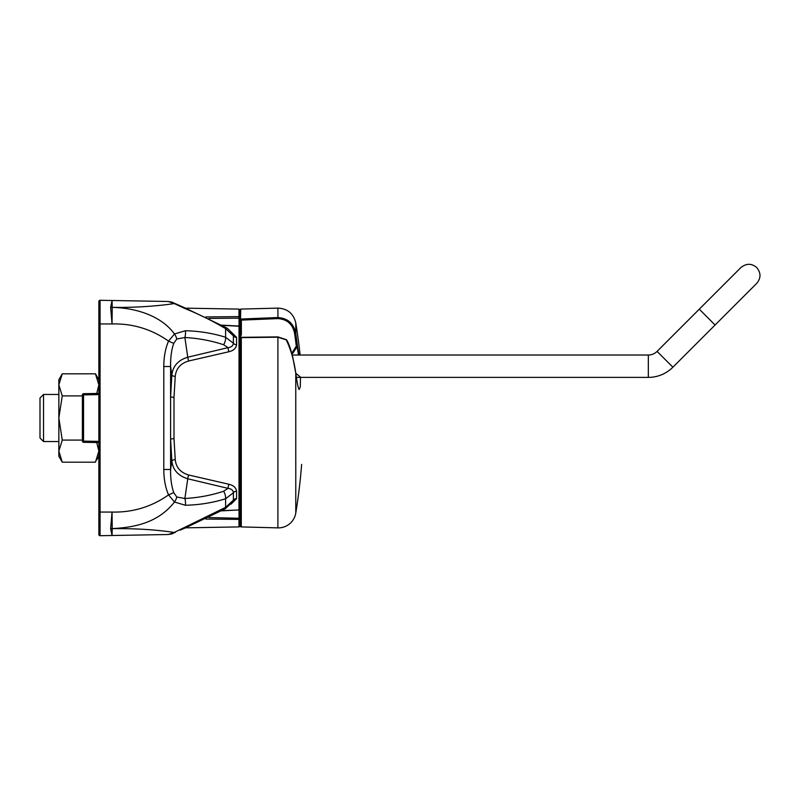 <?xml version="1.0" encoding="UTF-8"?>
<svg xmlns="http://www.w3.org/2000/svg" width="800" height="800" viewBox="0 0 800 800"><rect width="100%" height="100%" fill="white"/><g stroke="black" fill="none" stroke-linecap="round" stroke-linejoin="round"><path stroke-width="1.2" d="M83.55 393.7L98.3 393.45L83.55 393.7A1.18 1.18 0 0 0 82.39 394.88L83.55 394.88L83.55 441.12L98.3 441.38L98.3 442.55L83.55 442.3L83.55 441.12L82.39 441.12L82.39 394.88A1.18 1.18 0 0 1 83.55 393.7L83.55 394.88L98.3 394.62L98.65 393.39M82.39 441.12A1.18 1.18 0 0 0 83.55 442.3A1.18 1.18 0 0 1 82.39 441.12M82.39 440.09L62.26 440.09L58.85 451.13L62.26 462.18L58.85 456.26L58.85 379.74L62.26 373.82L58.85 384.87L62.26 373.82L95.45 373.82L98.87 384.87L95.45 373.82L98.87 379.74M58.85 384.87L62.26 395.91L82.39 395.91M98.87 384.87L96.77 393.41M62.26 440.09L58.85 418L62.26 395.91M96.74 442.53L98.87 451.13L95.45 462.18L62.26 462.18L60.81 459.38M98.87 456.26L96.61 460.01M43.53 441.54L40 438.01L40 397.99L43.53 394.46L43.53 441.54L58.85 441.54M740.91 267.56L699.29 309.18L740.91 267.56C746.36 263.23 751.63 263.23 756.72 267.56C761.06 272.83 761.06 278.11 756.72 283.38L715.1 325L699.29 309.18L657.07 351.4L672.89 367.21L715.1 325L672.89 367.21A34.73 34.73 0 0 1 648.33 377.39L648.33 355.02A12.36 12.36 0 0 0 657.07 351.4A12.36 12.36 0 0 1 648.33 355.02L292.21 355.02M296.35 377.39L648.33 377.39M231.07 331.88L236.58 337.36L236.58 344.73C236.09 348.29 233.54 350.62 228.92 351.74L188.67 361C180.55 363.37 176.07 368.5 175.25 376.41A3.53 1.34 -175.4 0 1 171.85 375.07L170.6 366.52L170.6 396.67L171.85 375.07C172.88 366.06 178.19 360.11 187.76 357.22L228.01 347.65L223.65 344.75C211.46 340.71 198.53 338.29 184.88 337.5L176.78 338.99L173.74 343.38C171.5 349.73 170.45 357.44 170.6 366.52L163.79 366.52L163.79 469.48C163.82 479.09 165.41 487.56 168.55 494.89C151.59 506.83 132.75 512.55 112.04 512.06L110.64 528.65L112.04 535.5L100.07 535.71A1.18 1.18 0 0 1 98.87 534.53L98.87 301.47A1.18 1.18 0 0 1 100.07 300.29A1.18 1.18 0 0 0 98.87 301.47A1.18 1.18 0 0 1 100.05 300.29A1.18 1.18 0 0 0 98.87 301.47M239.57 321.22L240.14 320.21L240.14 508.78A1.18 1.18 0 0 1 239.02 509.96L221.96 510.67M185.65 527.84L238.98 526.91A1.18 1.18 0 0 0 240.14 525.74L240.14 338.5A1.18 0.87 180 0 1 241.29 337.63L241.3 337.32A1.18 1.18 0 0 0 240.14 338.5M205.87 519.05L238.98 519.39A1.18 1.1 -0 0 0 240.14 518.3L208.93 517.56M205.87 316.95L238.98 316.61L238.98 309.09L185.65 308.16M175.25 376.41L174 397.33L174 438.67L175.25 459.59C175.99 467.4 180.47 472.54 188.67 475L228.92 484.26C233.54 485.38 236.09 487.71 236.58 491.27L236.58 498.64L231.08 504.12M239.04 326.05L239.04 318.14L240.14 317.7L240.14 327.22A1.18 0.99 180 0 0 238.98 326.23L221.96 325.33M115.84 528.6L112.22 528.65L112.04 535.5L168.21 534.52L174.23 532.45C156.08 529.68 135.4 528.41 112.22 528.65L110.64 528.65L112.22 528.61C134.09 527.44 157.78 523.2 174.48 502.03L185.39 505.26C199.56 504.89 212.96 502.72 225.6 498.74L233.4 492.77L233.4 500.15L225.6 507.35L174.23 532.45A7.06 3.24 63.4 0 0 175.39 532.33L175.39 532.33C170.1 534.46 174.44 533.41 168.21 534.52L172.14 533.74M175.14 458.25L175.09 457.54M174 397.33A3.53 0.67 -177.9 0 1 170.6 396.67L170.6 439.33L171.85 460.93C172.81 469.82 178.11 475.78 187.76 478.78L228.01 488.35L223.65 491.25C211.46 495.29 198.53 497.71 184.88 498.5L176.78 497.01L173.74 492.62C171.46 485.98 170.42 478.27 170.6 469.48L170.6 439.33A3.53 0.67 177.9 0 1 174 438.67M163.79 366.52C163.82 356.91 165.41 348.44 168.55 341.11C151.59 329.17 132.75 323.45 112.04 323.94L110.64 307.35L112.04 300.5L100.07 300.29L100.07 535.71A1.18 1.18 0 0 1 98.87 534.53A1.18 1.18 0 0 0 100.07 535.71A1.18 1.18 0 0 1 98.87 534.53M98.87 512.06L112.04 512.06L112.22 528.61M173.74 492.62L168.55 494.89L174.48 502.03A7.06 2.81 -57.8 0 0 176.78 497.01M223.65 491.25A7.06 3.41 -108.1 0 1 225.6 498.74L225.6 507.35A7.06 1.93 59.9 0 1 225.25 508.79L232.9 501.72L233.4 500.15A3.53 2.61 -177.7 0 1 236.58 498.64M184.71 527.56L184.8 528.17L179.97 530.17M163.79 469.48L170.6 469.48L171.85 460.93A3.53 1.34 175.4 0 1 175.25 459.59M185.39 505.26A7.06 2.55 -93 0 0 184.88 498.5L187.76 478.78A3.53 0.59 104.1 0 1 188.67 475M228.92 484.26A3.53 0.65 102.6 0 0 228.01 488.35C231.38 488.79 233.18 490.26 233.4 492.77A3.53 2.38 177.9 0 1 236.58 491.27M238.98 526.91L239.04 509.95M112.22 307.35L112.04 300.5L168.21 301.48L174.23 303.55C160.66 305.79 134.69 307.84 112.22 307.35L110.64 307.35L112.22 307.39C134.89 307.84 160.87 315.28 174.48 333.97L185.39 330.74C199.39 331.09 212.79 333.26 225.6 337.26L233.4 343.23L233.4 335.85L225.6 328.65C212.53 320.89 198.9 314.15 184.71 308.44L174.23 303.55A7.06 3.24 -63.4 0 1 175.39 303.67L175.39 303.67C170.1 301.54 174.44 302.59 168.21 301.48M120.31 307.41L116.02 307.4M173.74 343.38L168.55 341.11L174.48 333.97A7.06 2.81 57.8 0 1 176.78 338.99M98.87 323.94L112.04 323.94L112.22 307.39M236.58 337.36A3.53 2.61 177.7 0 1 233.4 335.85L232.9 334.28C229.71 330.24 227.16 327.88 225.25 327.21L184.8 307.83L175.39 303.67L184.8 307.83L184.71 308.44M223.65 344.75A7.06 3.41 108.1 0 0 225.6 337.26L225.6 328.65A7.06 1.93 -59.9 0 0 225.25 327.21M185.39 330.74A7.06 2.55 93 0 1 184.88 337.5L187.76 357.22A3.53 0.59 -104.1 0 0 188.67 361M228.92 351.74A3.53 0.65 -102.6 0 1 228.01 347.65C231.2 347.36 233 345.88 233.4 343.23A3.53 2.38 -177.9 0 0 236.58 344.73M208.93 318.44L239.04 318.14L238.98 316.61A1.18 1.1 -0 0 1 240.14 317.7M240.14 508.78A1.18 0.99 180 0 1 238.98 509.77L239.04 326.23M239.04 501.38A1.18 0.62 0 0 0 240.14 500.76M240.73 309.09L240.14 334.82L240.14 309.71L240.73 309.09L277.89 308.12C287.54 308.61 293.5 313.55 295.78 322.94L295.78 333.57L294.65 333.74C292.88 324.34 287.31 319.3 277.95 318.61L241.35 320.1L241.35 334.82L240.14 337.18M300.85 377.39L295.78 373.29C294.06 360.63 290.87 349.49 286.24 339.88L277.89 337.21L241.29 337.63L241.29 526.92A1.18 1.18 0 0 1 240.14 525.75M295.77 373.18L295.78 513.06A17.66 17.66 0 0 1 277.89 527.88L277.91 336.9L241.3 337.32M266.13 318.01L250.69 318.64M286.24 339.88L286.27 339.88A1.18 0.59 151.9 0 1 286.75 340.08L286.75 340.08C290.71 346.78 293.48 360.35 293.34 360.21L295.79 373.23C298.35 391.7 299.29 389 299.14 389.54L300.31 386.79L300.46 377.39M298.52 355.02L297.1 346.68L292.76 353.34M291.77 353.29L296.31 346.11L297.44 345.97L298.95 355.02M240.73 319.05L277.89 317.54C287.83 318.2 293.8 323.54 295.78 333.57L295.78 322.94A592.32 592.32 0 0 1 300.1 355.02M294.1 351.11L297.1 346.68A1.18 0.89 -11.9 0 0 297.44 345.97A589.37 589.17 -90 0 0 295.78 333.57M240.14 334.82L241.35 334.82M240.61 319.39L241.35 320.1M294.65 333.74A588.2 588 90 0 1 296.31 346.11L297.1 346.68M98.87 441.46L98.3 441.38M98.3 394.62L98.87 394.54M277.95 318.61L277.89 308.12M43.53 394.46L58.85 394.46M715.1 325L756.72 283.38M225.25 508.79L184.8 528.17M239.02 509.96L221.6 510.86M240.14 327.22A1.18 1.18 0 0 0 239.02 326.04L221.6 325.14M238.98 309.09L240.14 310.26M100.03 482.73L98.87 483.9M100.01 520.97L98.87 522.14M100.01 503.39L98.87 502.21M295.78 513.06A592.32 592.32 0 0 0 301.64 464.4M241.29 526.92L277.89 527.88M286.75 340.08A1.18 1.18 0 0 0 286.39 339.68L277.91 336.9"/></g></svg>
